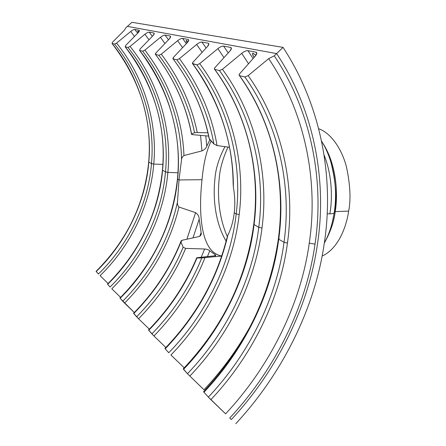 <?xml version="1.0" encoding="UTF-8"?>
<svg xmlns="http://www.w3.org/2000/svg" width="446" height="446" viewBox="0 0 446 446"><rect width="100%" height="100%" fill="white"/><g stroke="black" fill="none" stroke-linecap="round" stroke-linejoin="round"><path stroke-width="0.67" d="M283.043 47.388C321.917 106.7 334.177 179.582 324.242 243.522C314.999 307.734 282.608 373.319 235.789 423.7C282.608 373.319 314.999 307.734 324.242 243.522C334.177 179.582 321.917 106.7 283.043 47.388L276.62 53.581L127.422 26.392L131.938 22.3L283.043 47.388L131.938 22.3L127.422 26.392L276.62 53.581C314.725 110.831 327.024 181.678 317.48 243.968C327.024 181.678 314.725 110.831 276.62 53.581L283.043 47.388M278.365 238.878C270.131 295.943 245.2 346.877 203.582 391.677L203.961 392.201C244.213 349.893 271.804 293.724 278.722 239.179L278.421 238.471L278.722 239.179C286.338 184.834 273.905 123.598 239.524 75.63L244.871 76.98L248.171 75.636L268.676 58.643L274.284 55.839L276.62 53.581L127.422 26.392L276.62 53.581C314.725 110.831 327.024 181.678 317.48 243.968C308.638 306.519 277.055 370.52 231.351 419.541C277.055 370.52 308.638 306.519 317.48 243.968C308.638 306.519 277.055 370.52 231.351 419.541L229.729 418.019C275.02 369.494 306.307 306.073 315.01 244.129L309.262 243.137C300.849 303.955 270.125 366.272 225.592 413.832L208.332 397.096C248.985 354.219 276.894 297.437 284.002 242.312L287.436 243.07C295.391 187.515 283.043 124.88 248.171 75.636L244.871 76.98C279.447 125.516 291.807 187.392 284.002 242.312L278.722 239.179C271.804 293.724 244.213 349.893 203.961 392.201L208.332 397.096L203.961 392.201C203.393 391.549 203.415 391.504 204.039 392.062M177.441 179.002C172.524 224.405 153.363 264.093 119.952 298.056L120.113 298.285C152.359 266.507 173.767 222.309 177.58 179.114L179.002 179.955L202.021 179.705C198.308 213.444 200.689 252.542 221.718 256.032C200.689 252.542 198.308 213.444 202.021 179.705C203.582 162.946 206.643 150.04 211.203 140.992C206.643 150.04 203.582 162.946 202.021 179.705C203.577 162.963 206.637 150.057 211.203 140.992C206.637 150.057 203.577 162.963 202.021 179.705C198.314 213.394 200.678 252.547 221.718 256.032C216.7 255.084 212.547 252.241 209.258 247.497M228.04 147.057C222.855 158.324 219.911 168.811 219.215 178.517C217.726 191.891 217.754 214.972 227.298 236.525C217.754 214.972 217.726 191.891 219.215 178.517C219.911 168.811 222.855 158.324 228.04 147.057M224.979 146.639C218.886 158.196 215.524 169.173 214.877 179.565C213.244 193.347 213.718 220.396 226.128 241.124C213.718 220.396 213.244 193.347 214.877 179.565C215.524 169.173 218.886 158.196 224.979 146.639M327.174 213.807C330.91 213.98 333.246 213.695 334.182 212.948L334.394 211.989C337.081 198.905 335.91 182.247 330.871 162.026C335.91 182.247 337.081 198.905 334.394 211.989L334.182 212.948C333.246 213.695 330.91 213.98 327.174 213.807M335.214 211.627C337.917 195.788 337.299 164.998 322.413 142.575C337.299 164.998 337.917 195.788 335.214 211.627L334.433 211.8L335.214 211.627C334.015 221.69 330.503 231.926 324.694 242.323C330.503 231.926 334.015 221.69 335.214 211.627L348.666 211.092C350.98 199.54 350.261 184.895 346.503 167.144C342.188 149.995 331.54 133.231 318.695 128.743C331.54 133.231 342.188 149.995 346.503 167.144C350.261 184.895 350.98 199.54 348.666 211.092L335.214 211.627M334.255 212.881L332.253 222.504M322.101 256.104C338.598 248.595 346.503 226.256 348.666 211.092C346.503 226.256 338.598 248.595 322.101 256.104M148.702 161.943C144.582 203.911 127.043 240.377 96.091 271.335L96.208 271.508C126.062 242.618 145.714 201.893 148.808 162.021L151.467 163.604C155.264 123.564 142.547 78.429 114.566 44.093L112.035 43.457L112.609 42.13L124.417 30.222L125.778 27.881L124.417 30.222L112.609 42.13L112.035 43.457C139.849 77.504 152.532 122.288 148.808 162.021L148.83 161.708M112.018 43.452C140.027 80.035 152.264 119.472 148.719 161.77L148.808 162.021C145.714 201.893 126.062 242.618 96.208 271.508L98.421 273.989C128.498 244.832 148.312 203.783 151.467 163.604L153.742 164.05L162.874 164.423L153.742 164.05C157.611 123.559 144.822 77.894 116.562 43.106L114.566 44.093C142.547 78.429 155.264 123.564 151.467 163.604L148.808 162.021C152.532 122.288 139.849 77.504 112.035 43.457L114.566 44.093L116.562 43.106L130.745 31.471C132.523 30.077 133.878 29.403 134.82 29.436L139.007 30.222C139.715 30.495 139.369 31.387 137.976 32.892L139.392 30.623L139.007 30.222L134.82 29.436L137.669 33.205L134.82 29.436C133.878 29.403 132.523 30.077 130.745 31.471L134.497 36.438L130.745 31.471L116.562 43.106C144.822 77.894 157.611 123.559 153.742 164.05C150.519 204.681 130.483 246.181 100.082 275.678L108.127 283.511L100.082 275.678C130.483 246.181 150.519 204.681 153.742 164.05L151.467 163.604C148.312 203.783 128.498 244.832 98.421 273.989L96.252 271.469M139.007 30.222L139.392 30.713M162.455 170.104C157.962 213.729 139.648 251.734 107.514 284.124L107.653 284.325C138.656 254.058 159.15 211.666 162.573 170.199L162.606 169.842L162.573 170.199L165.472 171.922C169.619 130.265 156.791 83.307 127.952 47.471L125.175 46.774C153.837 82.298 166.648 128.877 162.573 170.199C159.15 211.666 138.656 254.058 107.653 284.325L107.698 284.275M111.801 288.802C143.383 257.877 164.284 214.671 167.863 172.396L165.472 171.922C161.97 213.723 141.298 256.467 110.056 287.018L107.653 284.325L110.056 287.018C141.298 256.467 161.97 213.723 165.472 171.922L167.863 172.396L177.932 172.769L167.863 172.396C164.284 214.671 143.383 257.877 111.801 288.802L120.626 297.376L111.801 288.802M130.07 46.445C159.189 82.761 172.095 130.271 167.863 172.396C172.095 130.271 159.189 82.761 130.07 46.445L144.905 34.258L130.07 46.445L127.952 47.471L130.07 46.445M149.003 39.783L144.905 34.258L149.003 39.783M152.348 36.332L149.232 32.14C148.206 32.095 146.767 32.803 144.905 34.258C146.767 32.803 148.206 32.095 149.232 32.14L152.348 36.332M153.831 33.004C154.611 33.299 154.283 34.242 152.839 35.825L154.266 33.467L153.831 33.004L149.232 32.14L153.831 33.004L154.266 33.578M180.886 241.487C170.26 268.124 154.483 292.058 133.56 313.287L133.744 313.555C154.589 292.386 170.322 268.537 180.953 242C170.322 268.537 154.589 292.386 133.744 313.555L136.627 316.783C156.914 296.144 172.424 272.963 183.155 247.246L180.953 242L181.143 240.84L182.174 240.238L198.799 236.603L200.733 235.343L201.135 232.55L199.195 219.17C199.117 216.399 197.918 214.231 195.604 212.675L178.991 207.05C177.72 205.684 177.224 204.006 177.497 202.016L179.002 179.955L181.55 159.69C180.825 120.838 167.858 84.673 142.653 51.184L139.598 50.409C169.145 87.544 182.052 136.069 177.58 179.114L177.463 178.779L177.58 179.114C173.767 222.309 152.359 266.507 120.113 298.285L134.296 312.535L124.585 303.107C151.941 275.349 170.077 243.332 178.991 207.05C170.077 243.332 151.941 275.349 124.585 303.107L122.745 301.228C150.921 272.645 169.168 239.569 177.497 202.016C169.168 239.569 150.921 272.645 122.745 301.228L120.169 298.235M239.524 75.63L239.056 75.073L239.825 73.573C238.933 74.66 238.833 75.346 239.524 75.63C273.905 123.598 286.338 184.834 278.722 239.179L284.002 242.312C291.807 187.392 279.447 125.516 244.871 76.98L239.524 75.63M253.768 224.293C246.421 278.572 222.905 326.773 183.228 368.892L183.54 369.327C221.891 329.639 247.976 276.358 254.058 224.528L253.813 223.931L254.058 224.528L258.775 227.332C252.536 279.681 226.161 333.519 187.448 373.703L203.973 389.759C222.286 370.353 237.88 348.911 250.758 325.441C237.88 348.911 222.286 370.353 203.973 389.759L187.448 373.703C226.161 333.519 252.536 279.681 258.775 227.332L261.975 228.023C269.038 175.267 256.344 115.77 222.448 69.281L219.426 70.557C253.021 116.395 265.704 175.172 258.775 227.332L254.058 224.528C247.976 276.358 221.891 329.639 183.54 369.327L187.448 373.703L183.635 369.232M254.058 224.528C260.832 172.892 248.099 114.694 214.71 69.364L214.32 68.907L215.089 67.457C214.236 68.478 214.108 69.113 214.71 69.364L219.426 70.557L222.448 69.281L241.732 53.336C244.174 51.441 246.237 50.549 247.926 50.671L253.116 58.571L247.926 50.671L255.831 52.154L247.926 50.671C246.237 50.549 244.174 51.441 241.732 53.336L222.448 69.281C256.344 115.77 269.038 175.267 261.975 228.023L258.775 227.332C265.704 175.172 253.021 116.395 219.426 70.557L214.71 69.364C248.099 114.694 260.832 172.892 254.058 224.528M192.672 63.806C219.131 100.79 232.611 140.546 233.124 183.072L233.37 187.264C234.908 195.961 235.209 204.463 234.267 212.775L236.196 213.918L234.267 212.775C233.252 221.155 231.123 228.647 227.873 235.248C217.838 277.791 196.954 315.651 165.232 348.817L168.739 352.747C205.695 314.937 230.688 263.759 236.196 213.918C242.384 164.262 229.512 108.294 196.915 64.876C229.512 108.294 242.384 164.262 236.196 213.918L239.19 214.554C245.506 164.334 232.606 107.687 199.702 63.655L196.915 64.876L192.399 63.432L193.163 62.039L207.446 46.579L208.895 43.964L208.204 43.212L201.954 42.041C200.594 41.957 198.832 42.766 196.658 44.455L179.443 58.649L176.856 59.814L173.104 58.866L172.831 58.543L173.589 57.199L187.309 42.615L188.753 40.084L188.162 39.449L182.553 38.395L186.316 43.663L182.553 38.395C181.321 38.328 179.677 39.097 177.625 40.703L161.279 54.161L158.871 55.276L155.492 54.423C174.146 79.053 186.172 105.579 191.574 134.001L194.534 132.685C188.881 105.066 176.995 79.26 158.871 55.276C176.995 79.26 188.881 105.066 194.534 132.685L197.238 132.585C191.568 104.62 179.582 78.479 161.279 54.161C179.582 78.479 191.568 104.62 197.238 132.585L194.534 132.685L191.574 134.001C186.172 105.579 174.146 79.053 155.492 54.423L155.258 54.144L156.011 52.857L169.201 39.047L170.64 36.605L170.138 36.065L165.07 35.111L168.488 39.794M138.26 32.597C137.362 31.042 137.574 30.78 138.901 31.8L137.87 31.125L138.26 32.597M214.788 255.77L215.189 254.755L209.776 250.797L207.435 256.617L209.776 250.797C208.633 249.766 206.916 249.169 204.619 249.002L185.631 248.4L183.155 247.246C172.424 272.963 156.914 296.144 136.627 316.783L138.572 318.767C159.088 297.872 174.771 274.418 185.631 248.4C174.771 274.418 159.088 297.872 138.572 318.767L149.31 329.17L138.572 318.767L133.806 313.493M187.069 42.872C185.553 40.268 185.898 39.856 188.117 41.634L186.378 40.413C185.915 40.625 186.144 41.445 187.069 42.872M182.576 47.65L177.625 40.703L182.576 47.65M201.218 257.275L204.619 249.002L201.218 257.275M213.969 255.898L215.563 255.519L215.189 254.755C216.21 255.302 215.803 255.681 213.969 255.898L197.567 257.649L213.969 255.898M209.235 138.422L209.391 139.213C203.766 110.58 191.668 83.798 173.104 58.866C191.668 83.798 203.766 110.58 209.391 139.213L213.874 143.963C208.527 113.97 196.19 85.916 176.856 59.814C196.19 85.916 208.527 113.97 213.874 143.963L217.04 145.569C211.85 114.605 199.317 85.632 179.443 58.649C199.317 85.632 211.85 114.605 217.04 145.569L213.874 143.963L209.129 138.539C203.493 110.14 191.468 83.58 173.07 58.855M196.976 257.983L196.725 257.799L197.567 257.649C196.602 257.766 196.402 257.877 196.976 257.983C185.792 284.665 169.709 308.783 148.713 330.319C169.709 308.783 185.792 284.665 196.976 257.983L201.759 257.955L196.976 257.983M196.68 257.911C185.503 284.509 169.435 308.537 148.496 330.007L151.885 333.876C173.823 311.302 190.448 285.998 201.759 257.955C190.448 285.998 173.823 311.302 151.885 333.876L153.948 335.983C176.544 312.696 193.564 286.561 205.015 257.582L201.759 257.955L205.015 257.582C193.564 286.561 176.544 312.696 153.948 335.983L165.873 347.512L153.948 335.983L148.786 330.246M202.138 52.327L196.658 44.455C198.832 42.766 200.594 41.957 201.954 42.041L208.204 43.212C209.302 43.591 209.046 44.717 207.446 46.579L193.163 62.039C192.338 62.992 192.193 63.588 192.722 63.817C220.034 100.239 233.626 145.19 233.37 187.264C233.626 145.19 220.034 100.239 192.722 63.817L196.915 64.876L199.702 63.655L217.893 48.642C220.19 46.852 222.097 46.005 223.608 46.105L230.61 47.421C231.853 47.839 231.641 49.038 229.98 51.022L215.089 67.457L229.98 51.022L231.435 48.313L230.61 47.421L223.608 46.105C222.097 46.005 220.19 46.852 217.893 48.642L199.702 63.655C232.606 107.687 245.506 164.334 239.19 214.554L236.196 213.918C230.688 263.759 205.695 314.937 168.739 352.747L165.232 348.817C196.954 315.651 217.838 277.791 227.873 235.248L226.797 238.476C216.416 279.631 195.805 316.292 164.97 348.449L165.31 348.733M206.124 48.012L201.954 42.041M192.6 134.642L191.54 134.363L191.574 134.001L192.6 134.642L208.622 136.086M202.021 179.705L179.002 179.955L177.497 202.016C177.224 204.006 177.72 205.684 178.991 207.05L195.604 212.675L186.913 239.229L195.604 212.675C197.918 214.231 199.117 216.399 199.195 219.17L192.979 237.908L199.195 219.17L201.135 232.55L199.897 236.157M206.777 146.199L209.921 139.715L206.777 146.199C206.203 148.111 204.591 149.683 201.932 150.904C204.591 149.683 206.203 148.111 206.777 146.199L205.779 135.813M160.46 37.325L144.905 50.114L160.46 37.325C162.411 35.797 163.95 35.061 165.07 35.111C163.95 35.061 162.411 35.797 160.46 37.325L164.953 43.496M200.572 135.328L201.932 150.904L200.572 135.328M183.964 155.537L201.932 150.904L183.964 155.537C182.403 117.805 169.385 82.666 144.905 50.114C169.385 82.666 182.403 117.805 183.964 155.537C182.431 156.646 181.628 158.029 181.55 159.69C181.628 158.029 182.431 156.646 183.964 155.537M144.905 50.114L142.653 51.184C167.858 84.673 180.825 120.838 181.55 159.69L179.002 179.955L177.58 179.114C182.052 136.069 169.145 87.544 139.598 50.409L142.653 51.184L144.905 50.114M253.813 56.815C251.628 52.779 252.319 52.305 255.887 55.393L252.943 53.152C252.163 53.531 252.458 54.752 253.813 56.815L254.181 57.367L253.813 56.815L254.605 56.887L253.813 56.815M127.422 26.392L125.778 27.881L127.422 26.392M137.976 32.892L125.739 45.375L125.175 46.774L127.952 47.471C156.791 83.307 169.619 130.265 165.472 171.922L162.573 170.199C166.648 128.877 153.837 82.298 125.175 46.774L125.739 45.375L137.976 32.892M152.839 35.825L140.144 48.932L139.598 50.409L140.144 48.932L152.839 35.825M165.07 35.111L170.138 36.065C171.008 36.388 170.695 37.38 169.201 39.047L156.011 52.857L155.492 54.423L158.871 55.276L161.279 54.161L177.625 40.703C179.677 39.097 181.321 38.328 182.553 38.395L188.162 39.449C189.137 39.8 188.853 40.854 187.309 42.615L173.589 57.199L173.104 58.866L176.856 59.814L179.443 58.649L196.658 44.455M255.831 52.154C257.242 52.617 257.091 53.905 255.368 56.023L239.825 73.573L255.368 56.023L256.812 53.23L255.831 52.154L256.785 53.576M184.237 367.833L170.93 354.994C208.288 316.716 233.565 264.963 239.19 214.554C233.565 264.963 208.288 316.716 170.93 354.994L184.237 367.833M223.987 57.64L217.893 48.642L223.987 57.64M228.246 52.94L223.608 46.105L228.246 52.94M230.61 47.421L231.418 48.581M189.79 376.106C228.921 335.414 255.603 280.974 261.975 228.023C255.603 280.974 228.921 335.414 189.79 376.106M248.539 63.733L241.732 53.336L248.539 63.733M239.435 75.603C273.995 124.707 285.719 182.932 278.421 238.471L279.207 238.209M287.436 243.07L284.002 242.312C276.894 297.437 248.985 354.219 208.332 397.096L210.841 399.677C251.934 356.254 280.172 298.837 287.436 243.07C280.172 298.837 251.934 356.254 210.841 399.677L225.592 413.832C270.125 366.272 300.849 303.955 309.262 243.137C318.372 182.565 306.006 113.819 268.676 58.643L248.171 75.636C283.043 124.88 295.391 187.515 287.436 243.07M309.262 243.137L315.01 244.129C324.415 182.442 312.105 112.342 274.284 55.839L268.676 58.643C306.006 113.819 318.372 182.565 309.262 243.137M276.62 53.581L274.284 55.839C312.105 112.342 324.415 182.442 315.01 244.129C306.307 306.073 275.02 369.494 229.729 418.019L231.351 419.541C277.055 370.52 308.638 306.519 317.48 243.968C327.024 181.678 314.725 110.831 276.62 53.581M201.135 232.55C201.564 234.596 200.784 235.945 198.799 236.603L182.174 240.238L180.953 242L183.155 247.246L185.631 248.4L204.619 249.002C206.916 249.169 208.633 249.766 209.776 250.797L215.189 254.755M205.015 257.582L221.701 256.071M227.505 236.034L227.873 235.248C231.123 228.647 233.252 221.155 234.267 212.775C235.209 204.463 234.908 195.961 233.37 187.264L233.319 182.236M229.428 147.252L217.04 145.569M207.881 132.78L197.238 132.585M324.314 243.003C329.087 234.39 332.376 224.371 334.182 212.948C338.185 187.827 333.19 159.194 321.594 141.259M330.887 162.088L330.982 162.4M332.27 222.437L334.266 212.865M253.813 223.931C260.274 171.141 248.249 115.782 214.643 69.347M215.563 255.519L215.106 256.69M191.485 134.084C186.133 105.624 174.124 79.065 155.464 54.418M177.463 178.779C181.84 133.014 169.207 90.226 139.576 50.404M162.472 169.909C166.403 125.945 153.965 84.896 125.159 46.769M324.125 155.208C330.798 171.359 333.29 194.417 329.839 213.863"/></g></svg>
